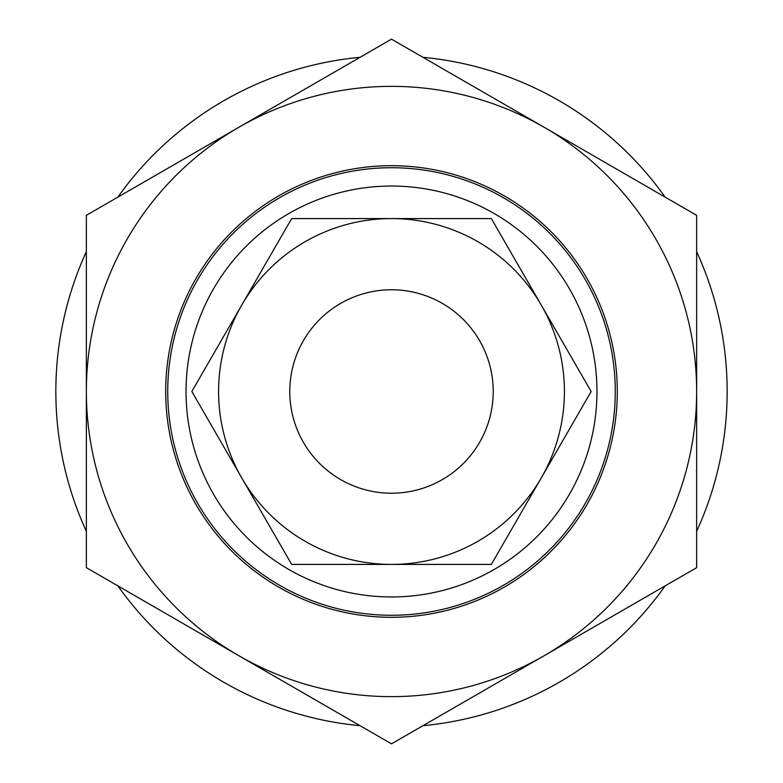 <?xml version="1.0" encoding="UTF-8"?>
<svg xmlns="http://www.w3.org/2000/svg" width="783" height="783" viewBox="0 0 783 783"><rect width="100%" height="100%" fill="white"/><g stroke="black" fill="none" stroke-linecap="round" stroke-linejoin="round"><path stroke-width="1.17" d="M386.176 493.075A101.712 101.712 0 0 0 482.132 345.323A101.712 101.712 0 0 0 306.192 336.103A101.712 101.712 0 0 0 386.176 493.075M86.355 251.666A335.662 335.662 0 0 0 86.355 531.334M117.832 585.841A335.662 335.662 0 0 0 360.023 725.684M422.977 725.684A335.662 335.662 0 0 0 665.168 585.841M696.645 531.334A335.662 335.662 0 0 0 696.645 251.666M665.168 197.159A335.662 335.662 0 0 0 422.977 57.316M360.023 57.316A335.662 335.662 0 0 0 117.832 197.159M596.959 391.5A205.459 205.459 0 0 1 288.77 569.437A205.459 205.459 0 0 1 288.77 213.563A205.459 205.459 0 0 1 596.959 391.5M615.272 391.5A223.772 223.772 0 0 0 391.5 167.728A223.772 223.772 0 0 0 167.728 391.5A223.772 223.772 0 0 0 391.5 615.272A223.772 223.772 0 0 0 615.272 391.5M165.693 391.5A225.807 225.807 0 0 1 504.399 195.946A225.807 225.807 0 0 1 504.399 587.054A225.807 225.807 0 0 1 165.693 391.5M696.645 391.5A305.145 305.145 0 0 0 238.932 127.237A305.145 305.145 0 0 0 238.932 655.763A305.145 305.145 0 0 0 696.645 391.5L696.645 567.675L391.5 743.85L86.355 567.675L86.355 215.325L391.5 39.15L696.645 215.325L696.645 391.5M291.668 218.584L491.332 218.584L591.165 391.5L491.332 564.416L291.668 564.416L191.835 391.5L291.668 218.584M241.751 477.953A172.916 172.916 0 0 0 541.249 477.953A172.916 172.916 0 0 0 391.5 218.584A172.916 172.916 0 0 0 241.751 477.953"/></g></svg>
